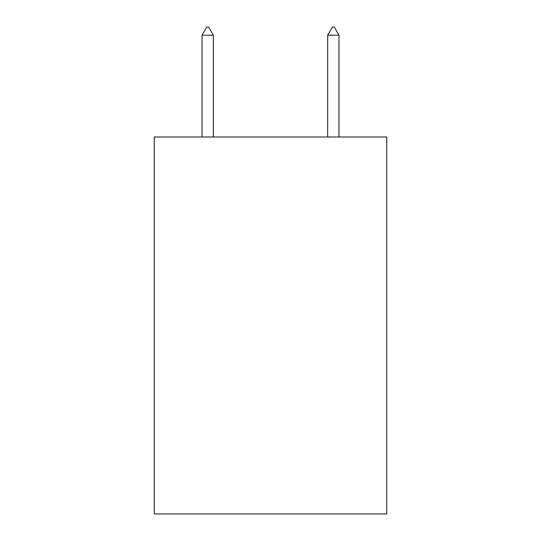 <?xml version="1.0" encoding="UTF-8"?>
<svg xmlns="http://www.w3.org/2000/svg" width="541" height="541" viewBox="0 0 541 541"><rect width="100%" height="100%" fill="white"/><g stroke="black" fill="none" stroke-linecap="round" stroke-linejoin="round"><path stroke-width="0.81" d="M386.727 136.995L386.727 513.95L154.273 513.95L154.273 136.995L386.727 136.995M213.33 35.219L208.616 27.05L206.73 27.05L202.023 35.219L213.33 35.219L213.33 136.995M202.023 35.219L202.023 136.995M332.384 27.05L334.27 27.05L338.977 35.219L327.67 35.219L332.384 27.05M338.977 136.995L338.977 35.219M327.67 136.995L327.67 35.219"/></g></svg>
